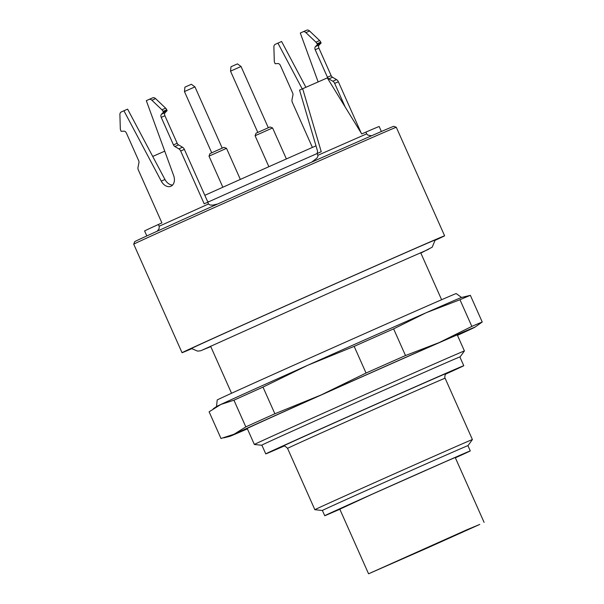 <?xml version="1.0" encoding="UTF-8"?>
<svg xmlns="http://www.w3.org/2000/svg" width="604" height="604" viewBox="0 0 604 604"><rect width="100%" height="100%" fill="white"/><g stroke="black" fill="none" stroke-linecap="round" stroke-linejoin="round"><path stroke-width="0.91" d="M191.687 348.712A143.707 0.717 -24 0 1 182.046 352.713A143.707 0.717 -24 0 1 263.238 315.839A143.707 0.717 -24 0 1 406.605 252.185A143.707 0.717 -24 0 1 444.612 235.809A143.707 0.717 -24 0 1 435.182 240.301M210.788 346.613L200.422 350.833L197.583 351.113L191.476 348.516A133.386 0.664 -24 0 1 266.726 314.344A133.386 0.664 -24 0 1 399.901 255.213A133.386 0.664 -24 0 1 435.182 240.014L432.192 247.187L420.845 253.091M133.726 244.182L134.692 241.653A141.797 0.702 -24 0 1 263.94 183.344A141.797 0.702 -24 0 1 393.763 126.312L396.292 127.278A143.707 0.717 156 0 0 396.292 127.278A143.707 0.717 156 0 0 358.285 143.661A143.707 0.717 156 0 0 215.22 207.18A143.707 0.717 156 0 0 133.726 244.182A143.707 0.717 156 0 0 133.726 244.19L182.046 352.713M463.646 531.248L474.895 526.582L426.454 548.341L373.823 571.459L463.646 531.248M467.375 529.565L479.75 524.431L426.462 548.372L368.568 573.8L467.375 529.565M339.81 509.202L371.943 494.321L445.382 461.713L464.891 453.31L455.341 457.764M455.363 457.817A79.66 0.393 156 0 0 470.274 450.909A79.66 0.393 156 0 0 449.202 459.991A79.66 0.393 156 0 0 369.731 495.272A79.66 0.393 156 0 0 324.726 515.718A79.66 0.393 156 0 0 339.833 509.255M322.393 510.478A79.713 0.393 156 0 1 322.347 510.486A79.713 0.393 156 0 1 367.089 490.161A79.713 0.393 156 0 1 446.9 454.721A79.713 0.393 156 0 1 467.979 445.646A79.713 0.393 156 0 1 467.941 445.676A79.66 0.393 156 0 0 446.862 454.736A79.66 0.393 156 0 0 367.398 490.025A79.66 0.393 156 0 0 322.385 510.463L324.726 515.718M322.347 510.486L314.865 509.701A86.229 0.43 -24 0 1 314.858 509.701A86.229 0.43 -24 0 1 363.578 487.571A86.229 0.43 -24 0 1 449.595 449.384A86.229 0.43 -24 0 1 472.404 439.553A86.229 0.43 -24 0 1 472.404 439.561L467.979 445.646M283.956 446.099L282.083 446.93A108.38 0.536 156 0 1 265.76 453.876A108.38 0.536 156 0 1 364.544 409.301A108.38 0.536 156 0 1 463.774 365.714A108.38 0.536 156 0 1 445.79 374.057M463.774 365.714L459.878 356.964A108.38 0.536 156 0 0 360.648 400.55A108.38 0.536 156 0 0 261.864 445.125L265.76 453.876M459.893 356.994A108.66 0.544 156 0 0 460.135 356.851A108.66 0.544 156 0 0 360.648 400.55A108.66 0.544 156 0 0 261.608 445.239A108.66 0.544 156 0 0 261.879 445.156M261.608 445.239L254.367 444.484A114.971 0.574 -24 0 1 254.359 444.476A114.971 0.574 -24 0 1 359.154 397.198A114.971 0.574 -24 0 1 464.416 350.954A114.971 0.574 -24 0 1 464.416 350.962L460.135 356.851M381.388 131.498L379.176 126.515A128.38 0.642 156 0 0 365.903 132.102L361.728 133.937L327.308 77.901L302.664 88.72L321.245 151.717L317.062 153.552A128.38 0.642 156 0 0 207.708 202.242L204.19 203.827L180.679 151.008L184.371 149.384L207.112 200.453A1.918 1.344 -114.3 0 0 208.825 201.736M148.999 99.449L152.661 97.84A3.835 2.726 66.3 0 1 152.684 97.833A3.835 2.726 66.3 0 1 155.598 98.618L165.624 108.169A3.835 2.726 66.3 0 1 166.734 109.769L167.127 110.645L163.427 112.268L163.042 111.393A3.835 2.726 66.3 0 0 161.925 109.792L151.898 100.241A3.835 2.726 66.3 0 0 148.984 99.456A3.835 2.726 66.3 0 0 148.969 99.464L146.311 100.657L173.642 175.53A9.581 6.825 -113.7 0 1 170.924 186.251A9.581 6.825 -113.7 0 1 161.26 181.117L123.926 110.758L121.276 111.951A3.835 2.726 -113.7 0 0 119.902 114.677L120.309 128.569A3.835 2.726 -113.7 0 0 120.755 130.464L121.147 131.34L123.888 131.166A2.877 2.046 66.3 0 1 126.402 133.084L138.656 160.611A2.877 2.046 66.3 0 1 138.935 162.718L138.022 167.278A3.835 2.726 -113.7 0 0 138.392 170.086L161.91 222.899L158.399 224.484A128.38 0.642 156 0 0 144.613 230.954L146.825 235.93M157.251 231.181L159.109 228.674L159.177 226.236L208.486 203.986L207.708 202.242M158.399 224.484L159.177 226.236M311.77 162.099L316.896 158.12L317.908 156.3L317.84 155.303L366.688 133.854L365.903 132.102M366.688 133.854L367.806 135.092L371.543 135.772M208.486 203.986L210.056 205.02L212.887 205.111L217.667 203.993M317.062 153.552L317.84 155.303M161.26 181.117L164.96 179.494A9.581 6.825 -113.7 0 0 172.601 185.043M163.427 112.268L161.479 114.216L165.171 112.593A2.877 2.046 -113.7 0 0 164.915 115.749L177.176 143.284A2.877 2.046 -113.7 0 0 178.55 144.892L182.544 147.24A3.835 2.726 66.3 0 1 184.371 149.384M167.127 110.645L165.171 112.593M164.915 115.749L161.223 117.372L173.476 144.907L177.176 143.284M178.55 144.892L174.85 146.515L178.844 148.863A3.835 2.726 66.3 0 1 180.679 151.008M174.85 146.515A2.877 2.046 66.3 0 1 173.476 144.907M161.223 117.372A2.877 2.046 66.3 0 1 161.479 114.216M164.96 179.494L127.625 109.135L123.926 110.758M318.142 81.925L300.301 33.031L302.951 31.831A3.835 2.726 66.3 0 1 302.966 31.823L306.651 30.208A3.835 2.726 66.3 0 1 306.666 30.2A3.835 2.726 66.3 0 1 309.58 30.985L319.607 40.536A3.835 2.726 66.3 0 1 320.724 42.137L321.109 43.012L319.154 44.96A2.877 2.046 -113.7 0 0 318.904 48.116L331.158 75.651A2.877 2.046 -113.7 0 0 332.532 77.259L328.84 78.882L332.834 81.23A3.835 2.726 66.3 0 1 334.661 83.382L345.178 106.999M332.532 77.259L336.526 79.607A3.835 2.726 66.3 0 1 338.361 81.759L361.237 133.137M306.666 30.2L302.966 31.823A3.835 2.726 66.3 0 1 305.888 32.608L315.915 42.159A3.835 2.726 66.3 0 1 317.024 43.76L317.417 44.636L315.462 46.584L319.154 44.96M321.109 43.012L317.417 44.636M318.904 48.116L315.205 49.739L327.466 77.274L331.158 75.651M305.911 87.301L281.607 41.502L275.258 44.326A3.835 2.726 -113.7 0 0 273.884 47.044L274.291 60.936A3.835 2.726 -113.7 0 0 274.744 62.839L275.13 63.714L277.87 63.541A2.877 2.046 66.3 0 1 280.384 65.451L292.646 92.978A2.877 2.046 66.3 0 1 292.925 95.085L292.004 99.652A3.835 2.726 -113.7 0 0 292.381 102.453L312.404 147.429M328.84 78.882A2.877 2.046 66.3 0 1 327.466 77.274M315.205 49.739A2.877 2.046 66.3 0 1 315.462 46.584M302.219 88.924L277.916 43.126M164.749 151.159L152.721 156.436M302.664 88.72L299.561 90.124L317.583 151.272L317.145 153.522M315.99 145.851A98.203 0.491 156 0 0 204.824 195.326M247.338 428.704A119.743 0.596 -24 0 1 242.906 430.486A119.743 0.596 -24 0 1 311 399.569A119.743 0.596 -24 0 1 430.01 346.726A119.743 0.596 -24 0 1 461.683 333.083A119.743 0.596 -24 0 1 457.394 335.175M262.997 387.104A143.707 0.717 156 0 0 233.944 400.21L220.838 404.461A134.133 0.664 -24 0 1 307.897 365.193A134.133 0.664 -24 0 1 426.099 312.759A134.133 0.664 -24 0 1 461.524 297.478L470.357 295.341A143.707 0.717 156 0 0 459.961 299.735L426.099 312.759L393.619 328.87A143.707 0.717 156 0 0 354.171 346.371L307.897 365.193L262.997 387.104L274.873 413.77L321.147 394.948L366.047 373.038A143.707 0.717 -24 0 1 405.495 355.537L439.35 342.513L471.837 326.402A143.707 0.717 -24 0 1 482.234 322.007L474.789 327.27A134.133 0.664 156 0 0 439.35 342.513A134.133 0.664 156 0 0 321.147 394.948A134.133 0.664 156 0 0 234.088 434.223L245.82 426.885A143.707 0.717 -24 0 1 274.873 413.77M233.944 400.21L245.82 426.885M213.204 408.802L216.557 406.545A134.133 0.664 -24 0 1 220.838 404.461L209.112 411.807L220.988 438.481L234.088 434.223A134.133 0.664 156 0 0 229.822 436.337A134.133 0.664 156 0 0 247.406 428.863M470.357 295.341L482.234 322.007M459.961 299.735L471.837 326.402M393.619 328.87L405.495 355.537M354.171 346.371L366.047 373.038M216.511 406.575L217.206 399.984A130.811 0.649 -24 0 1 336.443 346.183A130.811 0.649 -24 0 1 456.209 293.574L461.569 297.47M457.462 335.341A134.133 0.664 156 0 0 470.501 329.354A134.133 0.664 156 0 0 474.789 327.27M188.101 85.723L191.377 84.281L194.956 86.885L184.454 91.559L184.915 87.157L188.101 85.723M230.992 66.757L237.455 63.881L241.034 66.485L230.532 71.159L230.992 66.757M216.889 150.487L223.986 147.368L226.515 148.342L209.007 156.134L209.981 153.605L216.889 150.487M256.058 133.205L270.063 126.968L272.593 127.942L255.084 135.734L256.058 133.205M446.62 373.393L445.835 374.012C445.156 373.68 444.385 378.368 445.095 378.225A86.229 0.43 156 0 0 422.287 388.047A86.229 0.43 156 0 0 336.269 426.243A86.229 0.43 156 0 0 287.557 448.364L314.858 509.701M283.034 446.243A90.056 0.445 -24 0 1 329.15 425.208A90.056 0.445 -24 0 1 423.215 383.427A90.056 0.445 -24 0 1 446.537 373.446M151.898 100.241L155.598 98.618M161.925 109.792L165.624 108.169M163.042 111.393L166.734 109.769M178.844 148.863L182.544 147.24M338.361 81.759L334.661 83.382M309.58 30.985L305.888 32.608M319.607 40.536L315.915 42.159M320.724 42.137L317.024 43.76M336.526 79.607L332.834 81.23M210.592 346.183L231.551 393.257M420.656 252.653L441.615 299.735M396.292 127.285L444.612 235.809M202.816 349.829L333.348 291.12L428.561 249.324M484.098 522.362L455.19 457.424M368.568 573.8L339.659 508.862M467.934 445.661L470.274 450.909M445.095 378.225L472.404 439.553M287.557 448.364C283.548 444.227 282.891 446.877 282.944 446.265M247.202 428.395L254.359 444.476M457.258 334.873L464.416 350.954M148.984 99.456L152.684 97.833M229.822 436.337L223.774 437.847M222.227 148.123L194.956 86.885M211.725 152.804L184.454 91.559M268.304 127.723L241.034 66.485M257.795 132.404L230.532 71.159M240.347 179.411L226.515 148.342M222.853 187.232L209.007 156.134M286.387 158.928L272.593 127.942M268.878 166.704L255.084 135.734"/></g></svg>
